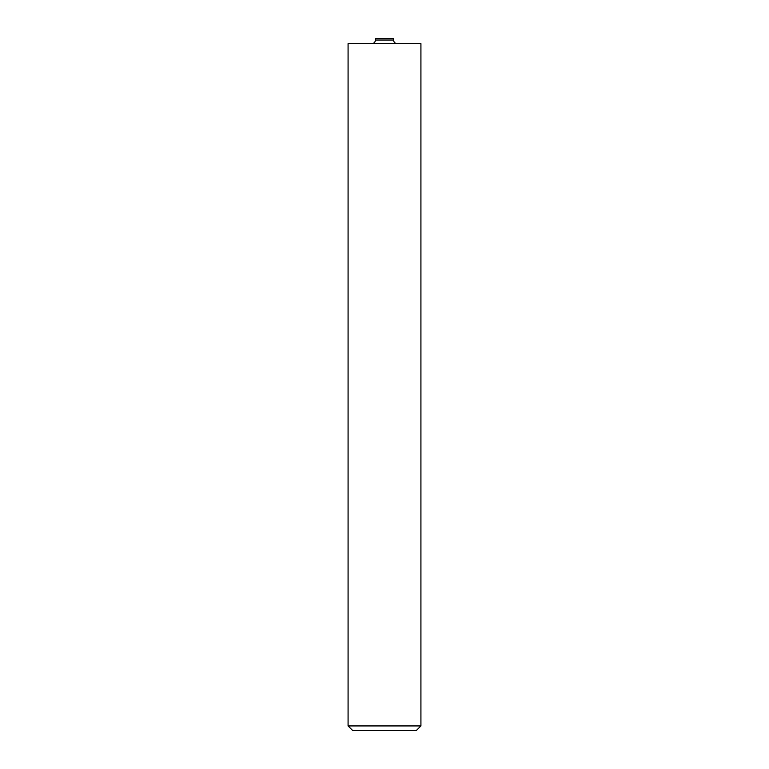 <?xml version="1.0" encoding="UTF-8"?>
<svg xmlns="http://www.w3.org/2000/svg" width="769" height="769" viewBox="0 0 769 769"><rect width="100%" height="100%" fill="white"/><g stroke="black" fill="none" stroke-linecap="round" stroke-linejoin="round"><path stroke-width="1.15" d="M375.397 40.026L393.603 40.026L393.603 38.45L375.397 38.45L375.397 40.026A3.643 3.643 0 0 1 371.754 43.67M393.603 40.026A3.643 3.643 0 0 0 397.246 43.67M420.922 725.926L416.298 730.55L352.702 730.55L348.078 725.926L420.922 725.926L420.922 43.67L348.078 43.67L348.078 725.926"/></g></svg>
